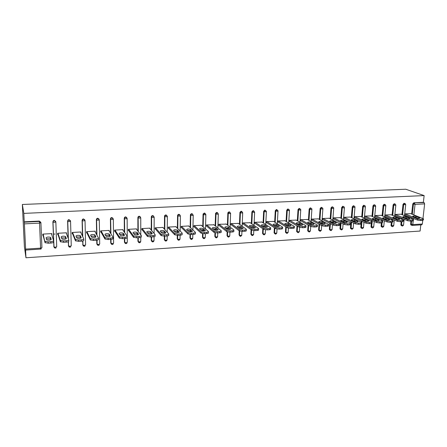 <?xml version="1.0" encoding="UTF-8"?>
<svg xmlns="http://www.w3.org/2000/svg" width="447" height="447" viewBox="0 0 447 447"><rect width="100%" height="100%" fill="white"/><g stroke="black" fill="none" stroke-linecap="round" stroke-linejoin="round"><path stroke-width="0.67" d="M40.56 249.063L25.641 250.074L25.563 249.594L25.954 257.768L420.107 231.049L420.806 224.886M25.954 257.768L24.395 246.666L22.35 204.469L405.775 189.232L424.142 195.59L23.82 213.387L22.35 204.469M43.225 235.413L42.839 235.435L42.789 234.111L51.835 233.608L51.886 234.921L51.489 233.742M53.556 240.838L53.601 242.09C53.567 242.576 52.657 242.9 50.869 243.056L50.818 241.687L48.142 241.849L48.192 243.218L45.013 242.609L42.789 234.228M68.771 239.961L68.81 241.168C68.81 241.648 67.938 241.967 66.184 242.123L66.139 240.765L63.508 240.927L63.552 242.285L60.362 241.682L57.602 233.401M54.953 234.049L53.428 234.133M413.224 220.935L412.816 224.612L422.337 224.008L422.75 220.416M422.957 218.566L424.639 203.877L415.051 204.357L413.883 214.929M411.648 214.029L412.76 203.893L413.81 202.765L424.091 202.558L423.376 202.301L424.142 195.59M413.81 202.765L423.376 202.301M424.091 202.558L424.639 203.877M422.337 224.008L421.728 224.824L412.263 225.428M24.406 223.874L25.619 249.091L40.588 248.146L39.543 223.12L24.406 223.874L24.283 222.181L39.397 221.438L39.308 221.075L40.806 222.271M404.965 214.946L404.831 213.884L410.737 213.66M23.82 213.387L24.227 221.813L39.308 221.075M411.268 225.098L410.547 224.098L410.871 221.142M411.167 218.404L411.268 217.527M54.037 247.208L52.875 221.74L53.478 220.594L54.255 220.343L55.707 221.427M68.654 246.347L68.229 241.743M68.117 238.078L67.598 221.008L68.162 219.902L68.961 219.622L70.363 220.606M83.041 245.498L82.594 241.028M82.477 236.156L82.092 220.287L82.617 219.22L83.438 218.918L84.79 219.807M97.206 244.66L96.809 243.799L96.742 240.24M96.641 234.625L96.356 219.583L96.843 218.549L97.697 218.22L98.994 219.024M111.158 243.822L110.722 242.922L110.677 239.413M110.599 233.312L110.409 218.885L110.85 217.901L111.733 217.533L112.979 218.265M124.897 242.995L124.422 242.062L124.395 238.581M124.35 232.149L124.249 218.197L124.64 217.264L125.557 216.856L126.752 217.521M138.43 242.173L137.916 241.218L137.911 237.759M137.899 231.088L137.877 217.521L138.224 216.644L139.173 216.192L140.319 216.801M151.762 241.363L151.215 240.38L151.226 236.949M151.237 234.127L151.237 233.513M151.254 230.093L151.298 216.856L151.6 216.041L152.589 215.538L153.684 216.097M164.893 240.564L164.312 239.558L164.345 236.15M164.373 233.368L164.379 232.351M164.407 229.16L164.524 216.203L164.775 215.454L165.798 214.89L166.848 215.409M177.833 239.765L177.224 238.748L177.275 235.34M177.314 232.585L177.33 231.306M177.375 228.266L177.56 215.555L177.761 214.884L178.817 214.253L179.828 214.733M190.578 238.983L189.947 237.949L190.014 234.502M190.064 231.786L190.092 230.428M190.154 227.411L190.394 214.918L190.551 214.331L191.646 213.627L192.618 214.074M203.05 238.162L202.485 237.161L202.569 233.641M202.636 230.97L202.67 229.607M202.748 226.59L203.05 214.292L204.29 213.007L205.223 213.426M215.437 237.402L214.845 236.385L214.951 232.758M215.029 230.138L215.068 228.819M215.158 225.791L215.594 213.286L216.745 212.398L217.65 212.794M227.652 236.647L227.026 235.619L227.16 231.831M227.249 229.266L227.288 228.054M227.394 225.02L227.853 212.789L229.026 211.8L229.898 212.174M239.687 235.904L239.039 234.865L239.201 230.786M239.301 228.311L239.341 227.311M239.458 224.265L239.944 212.303L241.134 211.207L241.978 211.565M251.555 235.167L250.884 234.122L251.08 229.697M251.186 227.316L251.22 226.59M251.354 223.528L251.879 211.833L253.069 210.626L253.89 210.967M263.255 234.435L262.562 233.451L262.797 228.668M262.909 226.366L262.937 225.88M263.087 222.807L263.652 211.286L264.836 210.051L265.904 211.073M274.793 233.72L274.084 232.826L274.352 227.685M274.654 222.103L275.268 210.71L276.442 209.481L277.475 210.386M286.175 233.004L285.454 232.2L285.75 226.741M286.063 221.416L286.723 210.14L287.885 208.922L288.885 209.716M297.395 232.3L296.646 231.25L296.992 225.841M297.311 220.74L298.02 209.582L299.172 208.369L300.127 209.062M308.469 231.607L307.704 230.551L308.084 224.97M308.413 220.08L309.162 209.028L310.302 207.827L311.213 208.431M319.387 230.92L318.61 229.87L319.024 224.126M319.365 219.427L320.153 208.486L321.287 207.291L322.147 207.81M330.16 230.244L329.372 229.194L329.819 223.31M330.165 218.79L330.998 207.944L332.121 206.76L332.937 207.212M340.787 229.574L339.988 228.529L340.474 222.517M340.826 218.158L341.692 207.414L342.81 206.235L343.575 206.631M351.275 228.909L350.599 228.506L350.465 227.869L350.744 224.578M350.861 223.209L350.984 221.751M351.342 217.544L352.253 206.894L353.353 205.721L354.069 206.05M361.634 228.255L360.964 227.897L360.807 227.221L361.081 224.131M361.249 222.288L361.36 221.002M361.724 216.935L362.668 206.374L363.763 205.212L364.434 205.503M372.267 227.892L371.194 227.288L371.016 226.579L371.295 223.55M371.491 221.466L371.602 220.276M371.971 216.337L372.949 205.866L374.033 204.709L375.324 205.246L375.681 206.101L375.195 206.346L372.949 205.866M381.894 226.97L381.291 226.685L381.09 225.947L381.38 222.936M381.604 220.667L381.71 219.566M382.084 215.745L383.096 205.363L384.174 204.218L384.867 204.486M391.812 226.338L391.254 226.087L391.036 225.322L391.337 222.332M391.583 219.89L391.689 218.874M392.064 215.163L393.114 204.866L394.181 203.726L394.902 203.994M401.602 225.713L400.853 224.707L401.166 221.734M401.44 219.142L401.54 218.192M401.92 214.594L402.998 204.374L404.06 203.245L404.809 203.508M400.993 214.214L395.008 214.431L395.154 215.499M391.125 214.767L385.068 214.99L385.213 216.063M381.129 215.331L374.994 215.549L375.15 216.633M371.004 215.901L364.786 216.124L364.948 217.208M360.746 216.477L354.443 216.7L354.616 217.795M350.353 217.063L343.966 217.287L344.145 218.387M339.821 217.661L333.345 217.879L333.535 218.985M329.143 218.265L322.583 218.482L322.779 219.594M318.325 218.874L311.676 219.091L311.877 220.215M307.357 219.494L300.619 219.706L300.546 220.852L300.831 220.835M296.244 220.125L289.41 220.332L289.343 221.488L289.634 221.472M284.974 220.768L278.045 220.969L277.984 222.131L278.274 222.114M273.553 221.416L266.524 221.611L266.468 222.779L266.764 222.762M261.964 222.075L254.84 222.265L254.79 223.444L255.092 223.427M250.219 222.74L242.995 222.924L242.945 224.115L243.252 224.092M238.307 223.422L230.976 223.601L230.931 224.791L231.244 224.774M226.221 224.115L218.784 224.277L218.751 225.484L219.064 225.461M213.962 224.819L206.419 224.97L206.391 226.182L206.71 226.16M201.53 225.534L201.536 225.243L193.875 225.674L193.847 226.892L194.171 226.869M188.913 226.266L188.919 225.947L181.147 226.383L181.124 227.607L181.454 227.59M176.112 227.009L176.118 226.663L168.228 227.104L168.217 228.339L168.547 228.322M163.121 227.769L163.127 227.389L155.12 227.836L155.115 229.082L155.45 229.06M149.941 228.546L149.941 228.126L141.816 228.579L141.816 229.831L142.157 229.814M136.559 229.345L136.559 228.875L128.306 229.333L128.317 230.596L128.663 230.579M122.975 230.166L122.97 229.635L114.594 230.099L114.611 231.373L114.963 231.35M109.185 231.015L109.18 230.406L100.676 230.881L100.698 232.161L101.056 232.138M95.189 231.909L95.172 231.188L86.539 231.669L86.567 232.96L86.93 232.937M80.974 232.853L80.952 231.982L72.179 232.474L72.218 233.77L72.587 233.747M66.542 233.893L66.508 232.786L57.602 233.284L57.646 234.597L58.021 234.574M24.227 221.813L24.283 222.181M25.635 250.074L25.619 249.091M422.655 219.326L420.934 219.432L420.806 220.539L422.532 220.432L422.655 219.326L423.521 218.834L410.497 213.565M420.806 220.539L417.515 220.092L417.643 218.985L405.077 213.873M417.643 218.985L420.934 219.432M415.956 216.337C414.006 215.879 412.933 215.89 412.749 216.376L416.487 217.924C418.459 218.393 419.537 218.376 419.727 217.885L415.956 216.337L415.833 217.421L414.537 217.13M423.482 219.17L423.393 219.941L422.532 220.432M417.515 220.092L404.725 214.851M417.8 218.22L415.833 217.421M412.648 219.93L410.899 220.036L410.776 221.148L412.525 221.042L412.648 219.93L413.536 219.421L400.752 214.113M410.776 221.148L407.485 220.701L407.608 219.583L395.265 214.42M407.608 219.583L410.899 220.036M406.077 216.907C404.116 216.443 403.038 216.46 402.848 216.957L406.513 218.51C408.497 218.985 409.586 218.969 409.77 218.466L406.077 216.907L405.96 218.002L404.552 217.695M413.497 219.768L413.414 220.533L412.525 221.042M407.485 220.701L394.913 215.398M407.932 218.823L405.96 218.002M402.501 220.539L400.73 220.645L400.613 221.768L402.384 221.662L402.501 220.539L403.417 220.013L390.885 214.666M400.613 221.768L397.322 221.315L397.439 220.192L385.325 214.973M397.439 220.192L400.73 220.645M396.076 217.488C394.098 217.013 393.014 217.035 392.824 217.544L396.405 219.108C398.4 219.589 399.495 219.572 399.685 219.052L396.076 217.488L395.958 218.589L394.444 218.27M403.378 220.371L403.3 221.131L402.384 221.662M397.322 221.315L384.968 215.957M397.931 219.432L395.958 218.589M392.22 221.159L390.427 221.265L390.315 222.394L392.108 222.288L392.22 221.159L393.164 220.617L380.883 215.225M390.315 222.394L387.018 221.935L387.13 220.807L375.251 215.538M387.13 220.807L390.427 221.265M385.934 218.075C383.945 217.594 382.856 217.616 382.66 218.142L386.158 219.712C388.169 220.198 389.276 220.175 389.466 219.645L385.934 218.075L385.822 219.181L384.208 218.851M393.125 220.98L393.053 221.74L392.108 222.288M387.018 221.935L374.899 216.521M387.795 220.053L385.822 219.181M381.799 221.785L379.984 221.891L379.872 223.031L381.693 222.919L381.799 221.785L382.777 221.22L370.753 215.789M379.872 223.031L376.581 222.567L376.687 221.433L365.048 216.108M376.687 221.433L379.984 221.891M375.664 218.667C373.658 218.181 372.558 218.209 372.362 218.751L375.782 220.326C377.804 220.818 378.916 220.79 379.106 220.242L375.664 218.667L375.558 219.784L373.837 219.438M382.738 221.6L382.666 222.355L381.693 222.919M376.581 222.567L364.696 217.091M377.514 220.673L375.558 219.784M371.239 222.416L369.395 222.528L369.289 223.673L371.133 223.561L371.239 222.416L372.245 221.841L360.494 216.359M369.289 223.673L365.998 223.209L366.099 222.064L354.711 216.683M366.099 222.064L369.395 222.528M365.249 219.27C363.238 218.779 362.131 218.806 361.93 219.36L365.26 220.947C367.294 221.449 368.412 221.416 368.613 220.852L365.249 219.27L365.149 220.393L363.338 220.041M372.206 222.232L372.139 222.975L371.133 223.561M365.998 223.209L354.359 217.672M367.088 221.304L365.149 220.393M360.533 223.064L358.667 223.176L358.567 224.327L360.433 224.215L360.533 223.064C361.562 222.975 361.908 222.774 361.567 222.461L350.096 216.94M358.567 224.327L355.27 223.858L355.365 222.707L344.235 217.27M355.365 222.707L358.667 223.176M354.7 219.879C352.672 219.382 351.554 219.416 351.353 219.985L354.594 221.572C356.645 222.081 357.773 222.047 357.974 221.472L354.7 219.879L354.605 221.014L352.694 220.65M361.534 222.869L361.467 223.606C361.802 223.925 361.461 224.126 360.433 224.215M355.27 223.858L343.883 218.259M356.522 221.941L354.605 221.014M349.677 223.718L347.783 223.83L347.688 224.986L349.582 224.875L349.677 223.718C350.744 223.623 351.096 223.416 350.75 223.092L339.558 217.533M347.688 224.986L344.391 224.511L344.486 223.355L333.618 217.862M344.486 223.355L347.783 223.83M344.006 220.5C341.966 219.997 340.843 220.03 340.636 220.617L343.782 222.209C345.849 222.729 346.984 222.69 347.185 222.098L344.006 220.5L343.911 221.639L341.916 221.271M350.711 223.511L350.649 224.249C351.001 224.573 350.644 224.78 349.582 224.875M344.391 224.511L333.272 218.851M345.805 222.584L343.911 221.639M338.675 224.377L336.753 224.495L336.664 225.662L338.58 225.545L338.675 224.377C339.77 224.282 340.139 224.07 339.776 223.735L328.88 218.13M336.664 225.662L333.367 225.182L333.456 224.014L322.863 218.466M333.456 224.014L336.753 224.495M333.166 221.125C331.115 220.617 329.981 220.656 329.769 221.254L332.825 222.857C334.904 223.383 336.043 223.338 336.256 222.729L333.166 221.125L333.076 222.276L330.987 221.902M339.742 224.165L339.681 224.897C340.044 225.232 339.675 225.45 338.58 225.545M333.367 225.182L322.51 219.455M334.932 223.237L333.076 222.276M327.517 225.048L325.567 225.165L325.477 226.338L327.428 226.221L327.517 225.048C328.646 224.947 329.026 224.729 328.651 224.388L318.057 218.734M325.477 226.338L322.181 225.852L322.27 224.685L311.956 219.075M322.27 224.685L325.567 225.165M322.181 221.762C320.113 221.243 318.968 221.287 318.75 221.902L321.711 223.511C323.801 224.042 324.958 223.997 325.17 223.371L322.181 221.762L322.091 222.919L319.912 222.539M328.618 224.83L328.562 225.556C328.936 225.903 328.556 226.121 327.428 226.221M322.181 225.852L311.609 220.064M323.913 223.897L322.091 222.919M316.197 225.729L314.224 225.847L314.14 227.031L316.113 226.908L316.197 225.729C317.37 225.623 317.761 225.4 317.376 225.042L307.089 219.343M314.14 227.031L310.844 226.54L310.928 225.361L300.904 219.689M310.928 225.361L314.224 225.847M311.039 222.41C308.955 221.88 307.804 221.93 307.581 222.561L310.442 224.176C312.548 224.718 313.71 224.668 313.934 224.025L311.039 222.41L310.956 223.573L308.687 223.193M317.342 225.5L317.292 226.221C317.677 226.579 317.286 226.808 316.113 226.908M310.844 226.54L300.557 220.678M312.732 224.567L310.956 223.573M304.72 226.417L302.714 226.54L302.636 227.73L304.642 227.607L304.72 226.417C305.932 226.311 306.335 226.076 305.938 225.713L295.97 219.969M302.636 227.73L299.345 227.238L299.423 226.048L289.701 220.315M299.423 226.048L302.714 226.54M299.741 223.064C297.646 222.528 296.484 222.584 296.255 223.226L299.015 224.852C301.133 225.4 302.306 225.344 302.535 224.685L299.741 223.064L299.669 224.232L297.311 223.852M305.904 226.182L305.86 226.897C306.256 227.266 305.849 227.501 304.642 227.607M299.345 227.238L289.354 221.304M301.395 225.243L299.669 224.232M293.076 227.121L291.047 227.244L290.975 228.439L293.003 228.316L293.076 227.121C294.327 227.009 294.746 226.763 294.338 226.389L284.694 220.594M290.975 228.439L287.678 227.942L287.751 226.741L278.341 220.952M287.751 226.741L291.047 227.244M288.287 223.729C286.181 223.182 285.007 223.243 284.767 223.908L287.427 225.534C289.561 226.087 290.74 226.031 290.98 225.355L288.287 223.729L288.214 224.902L285.773 224.523M294.305 226.869L294.26 227.584C294.674 227.959 294.255 228.205 293.003 228.316M287.678 227.942L277.995 221.935M289.896 225.925L288.214 224.902M281.269 227.83L279.207 227.953L279.14 229.16L281.197 229.037L281.269 227.83C282.56 227.713 282.996 227.462 282.571 227.076L273.268 221.237M279.14 229.16L275.849 228.657L275.916 227.45L266.825 221.595M275.916 227.45L279.207 227.953M276.671 224.4C274.553 223.846 273.368 223.913 273.117 224.59L275.676 226.227C277.816 226.791 279.012 226.724 279.258 226.031L276.671 224.4L276.604 225.584L274.072 225.204M282.543 227.568L282.504 228.277C282.923 228.663 282.493 228.92 281.197 229.037M275.849 228.657L266.479 222.578M278.23 226.618L276.604 225.584M269.284 228.551L267.194 228.674L267.133 229.892L269.223 229.764L269.284 228.551C270.619 228.428 271.072 228.171 270.636 227.774L261.679 221.885M267.133 229.892L263.847 229.384L263.903 228.166L255.142 222.248M254.796 223.226L263.842 229.384L263.903 228.166L267.194 228.674M264.887 225.081C262.758 224.523 261.562 224.59 261.305 225.288L263.752 226.931C265.904 227.501 267.11 227.434 267.367 226.724L264.887 225.081L264.825 226.277L262.205 225.897M267.367 226.724L267.34 227.115L267.367 226.724M270.608 228.277L270.569 228.981C271.005 229.378 270.558 229.641 269.223 229.764M266.395 227.316L264.825 226.277M257.131 229.283L255.008 229.412L254.952 230.635L257.07 230.507L257.131 229.283C258.5 229.155 258.969 228.892 258.539 228.49L249.923 222.539M254.952 230.635L251.689 230.132L251.722 228.898L243.302 222.908M251.722 228.898L255.008 229.412M252.935 225.774L252.929 225.769C250.806 225.21 249.599 225.282 249.303 225.986L251.667 227.657C253.829 228.221 255.041 228.143 255.315 227.428L252.935 225.774L252.885 226.975L250.175 226.601M258.511 228.993L258.478 229.708C258.908 230.11 258.439 230.378 257.07 230.507M251.667 230.116L242.956 223.88M254.388 228.026L252.885 226.975M244.794 230.021L242.643 230.155L242.592 231.384L244.744 231.255L244.794 230.021C246.185 229.898 246.683 229.629 246.275 229.222L238.005 223.204M242.592 231.384L239.307 230.864L239.357 229.635L231.289 223.584M239.357 229.635L242.643 230.155M240.81 226.478L240.788 226.456C238.676 225.908 237.452 225.986 237.128 226.69L239.413 228.389C241.564 228.948 242.794 228.87 243.095 228.149L240.81 226.478L240.765 227.685L237.966 227.316M246.252 229.708L246.224 230.445C246.627 230.859 246.135 231.127 244.744 231.255M239.307 230.864L230.943 224.545M242.201 228.747L240.765 227.685M232.278 230.775L230.088 230.909L230.043 232.149L232.228 232.015L232.278 230.775C233.692 230.646 234.211 230.378 233.831 229.965L225.919 223.88M230.043 232.149L226.83 231.669L226.808 230.384L219.103 224.26M226.808 230.384L230.088 230.909M228.512 227.188L228.473 227.16C226.366 226.612 225.132 226.696 224.774 227.406L226.975 229.138C229.115 229.691 230.361 229.602 230.697 228.881L228.512 227.188L228.467 228.406L225.579 228.043M233.815 230.434L233.781 231.2C234.161 231.613 233.647 231.887 232.228 232.015M226.769 231.624L218.756 225.215M229.842 229.473L228.467 228.406M219.572 231.54L217.348 231.675L217.315 232.926L219.527 232.792L219.572 231.54C221.008 231.406 221.556 231.133 221.198 230.719L213.655 224.567M217.315 232.926L214.04 232.39L214.074 231.144L206.737 224.953M214.074 231.144L217.348 231.675M216.035 227.909L215.974 227.869C213.878 227.333 212.632 227.417 212.236 228.132L214.348 229.892C216.488 230.44 217.739 230.35 218.114 229.624L216.035 227.909L215.996 229.138L213.012 228.78M221.187 231.166L221.159 231.959C221.511 232.379 220.969 232.658 219.527 232.792M214.04 232.39L206.397 225.897M217.298 230.211L215.996 229.138M206.67 232.317L204.419 232.451L204.385 233.714L206.637 233.574L206.67 232.317C208.14 232.183 208.71 231.904 208.38 231.485L201.217 225.26M204.385 233.714L201.116 233.172L201.15 231.915L194.199 225.651M201.15 231.915L204.419 232.451M203.368 228.646L203.296 228.59C201.206 228.059 199.949 228.154 199.513 228.864L201.536 230.663C203.664 231.2 204.938 231.105 205.346 230.373L203.368 228.646L203.335 229.881L200.262 229.534M208.369 231.909L208.347 232.736C208.671 233.161 208.106 233.44 206.637 233.574M201.116 233.172L193.858 226.584M204.564 230.959L203.335 229.881M193.579 233.105L191.294 233.239L191.266 234.507L193.551 234.373L193.579 233.105C195.071 232.971 195.669 232.686 195.367 232.261L188.595 225.964M191.266 234.507L188.003 233.965L188.025 232.697L181.476 226.366M188.025 232.697L191.294 233.239M190.517 229.389L190.428 229.322C188.349 228.797 187.07 228.898 186.606 229.613L188.533 231.44C190.657 231.976 191.936 231.876 192.383 231.138L190.517 229.389L190.489 230.63L187.321 230.3M195.361 232.663L195.339 233.524C195.641 233.954 195.043 234.234 193.551 234.373M188.003 233.965L181.13 227.277M191.64 231.714L190.489 230.63L190.444 231.803M177.99 215.454L177.895 215.007M180.286 233.904L177.962 234.044L177.945 235.323L180.264 235.178L180.286 233.904C181.806 233.764 182.426 233.479 182.158 233.049L175.788 226.679M177.945 235.323L174.688 234.77L174.704 233.496L168.564 227.087M174.704 233.496L177.962 234.044M177.47 230.144L177.37 230.065C175.297 229.551 174.006 229.652 173.503 230.373L175.325 232.233C177.442 232.758 178.744 232.652 179.225 231.915L177.47 230.144L177.453 231.395L174.179 231.077M182.153 233.429L182.136 234.317C182.41 234.753 181.784 235.044 180.264 235.178M174.688 234.77L168.217 227.976M178.521 232.479L177.453 231.395M166.787 234.714L164.429 234.854L164.418 236.145L166.776 235.999L166.787 234.714C168.335 234.574 168.983 234.289 168.742 233.848L162.792 227.406M164.418 236.145L161.166 235.586L161.177 234.301L155.461 227.819M161.177 234.301L164.429 234.854M164.228 230.909L164.116 230.82C162.043 230.311 160.741 230.417 160.199 231.144L161.92 233.038C164.032 233.557 165.345 233.446 165.865 232.703L164.228 230.909L164.217 232.172L160.842 231.87M168.742 234.206L168.731 235.128C168.972 235.569 168.318 235.86 166.776 235.999M161.166 235.586L155.115 228.68M165.2 233.256L164.217 232.172M153.081 235.541L150.684 235.681L150.678 236.983L153.075 236.837L153.081 235.541C154.651 235.396 155.332 235.105 155.126 234.664L149.6 228.143M150.678 236.983L147.432 236.418L147.437 235.122L142.157 228.562M147.437 235.122L150.684 235.681M150.784 231.686L150.661 231.591C148.594 231.082 147.27 231.2 146.694 231.926L148.309 233.854C150.41 234.362 151.745 234.245 152.304 233.502L150.784 231.686L150.779 232.96L147.303 232.675M155.126 234.993L155.12 235.955C155.327 236.396 154.645 236.692 153.075 236.837M147.432 236.418L141.816 229.384M151.678 234.044L150.779 232.96M139.157 236.374L136.726 236.524L136.726 237.832L139.157 237.681L139.157 236.374C140.76 236.234 141.47 235.938 141.291 235.491L136.212 228.892M136.726 237.832L133.491 237.262L133.485 235.955L128.658 229.317M133.485 235.955L136.726 236.524M137.134 232.479L137 232.367C134.938 231.87 133.597 231.987 132.977 232.719L134.48 234.681C136.581 235.183 137.927 235.061 138.531 234.317L137.134 232.479L137.134 233.759L133.552 233.496M141.291 235.792L141.291 236.787C141.47 237.24 140.76 237.536 139.157 237.681M133.491 237.262L128.311 230.093M137.95 234.837L137.134 233.759M125.015 237.228L122.545 237.374L122.556 238.692L125.026 238.542L125.015 237.228C126.646 237.083 127.389 236.781 127.244 236.329L122.618 229.652M122.556 238.692L119.327 238.117L119.31 236.804L114.952 230.082M119.31 236.804L122.545 237.374M123.271 233.284L123.126 233.155C121.076 232.669 119.712 232.792 119.053 233.524L120.439 235.524C122.528 236.022 123.897 235.893 124.54 235.139L123.271 233.284L123.283 234.569L119.584 234.334M127.244 236.603L127.25 237.636C127.395 238.095 126.652 238.396 125.026 238.542M119.327 238.117L114.605 230.792M124.009 235.642L123.283 234.569M110.649 238.089L108.135 238.24L108.157 239.57L110.666 239.419L110.649 238.089C112.309 237.944 113.08 237.642 112.974 237.178L108.822 230.423M108.157 239.57L104.933 238.989L104.916 237.664L101.033 230.859M104.916 237.664L108.135 238.24M109.197 234.094L109.04 233.96C106.989 233.479 105.615 233.608 104.911 234.345L106.168 236.379C108.258 236.865 109.649 236.731 110.331 235.977L109.197 234.094L109.213 235.396L105.397 235.183M112.974 237.424L112.985 238.497C113.097 238.961 112.326 239.268 110.666 239.419M104.933 238.989L100.687 231.485M109.85 236.457L109.213 235.396M96.049 238.966L93.501 239.123L93.524 240.458L96.077 240.302L96.049 238.966C97.742 238.821 98.547 238.514 98.474 238.044L94.809 231.205M93.524 240.458L90.316 239.871L90.283 238.536L86.902 231.647M90.283 238.536L93.501 239.123M94.898 234.926L94.736 234.776C92.691 234.301 91.294 234.435 90.545 235.178L91.674 237.245C93.764 237.726 95.172 237.586 95.898 236.832L94.898 234.926L94.926 236.234L90.987 236.055M98.474 238.257L98.496 239.374C98.569 239.843 97.764 240.151 96.077 240.302M90.316 239.871L86.55 232.155M95.468 237.279L94.926 236.234M81.214 239.86L78.627 240.017L78.661 241.363L81.248 241.207L81.214 239.86C82.935 239.709 83.779 239.396 83.74 238.927L80.583 232.004M78.661 241.363L75.459 240.765L75.42 239.424L72.554 232.451M75.42 239.424L78.627 240.017M80.376 235.765L80.203 235.603C78.164 235.139 76.744 235.273 75.956 236.022L76.951 238.128C79.035 238.603 80.46 238.458 81.237 237.692L80.376 235.765L80.41 237.083L76.342 236.944M83.745 239.1L83.773 240.262C83.812 240.737 82.969 241.056 81.248 241.207M75.459 240.765L72.19 232.775M80.862 238.111L80.41 237.083M66.139 240.765C67.894 240.615 68.771 240.296 68.771 239.821L66.134 232.809M60.362 241.682L60.317 240.324L57.976 233.267M60.317 240.324L63.508 240.927M65.62 236.619L65.441 236.446C63.401 235.988 61.965 236.128 61.127 236.882L61.982 239.022C64.066 239.491 65.513 239.341 66.335 238.575L65.62 236.619L65.659 237.949L61.462 237.854M63.552 242.285L66.184 242.123M66.027 238.949L65.659 237.949M50.818 241.687C52.606 241.531 53.517 241.212 53.556 240.726L51.455 233.63M45.013 242.609L43.169 234.094M44.963 241.24L48.142 241.849M50.628 237.486L50.444 237.301C48.405 236.849 46.946 236.999 46.063 237.754L46.773 239.933C48.852 240.391 50.327 240.235 51.193 239.463L50.628 237.486L50.679 238.827L46.332 238.787M48.192 243.218L50.869 243.056M50.952 239.793L50.679 238.827M413.497 218.443L413.397 219.332M412.346 214.309L413.458 204.156L414.514 203.027L415.051 204.357L412.76 203.893M410.547 224.098L412.816 224.612L412.218 225.433L411.491 225.193L411.598 221.097M39.543 223.12L39.397 221.438L40.906 222.701L39.543 223.12M40.576 249.119L40.588 248.146L41.934 247.666L40.906 222.74M411.866 218.689L411.961 217.812M400.853 224.707L403.11 225.221L403.552 224.97L404.161 219.298M402.602 214.873L403.686 204.642L405.725 204.625L405.278 203.687L404.747 203.508L403.686 204.642L402.998 204.374M402.356 226.014L401.769 225.785L401.529 225.003L401.881 221.69M402.121 219.427L402.222 218.482M391.036 225.322L391.701 225.623L392.041 222.288M392.254 220.187L392.36 219.159M392.734 215.448L393.79 205.134L393.114 204.866M381.09 225.947L381.744 226.249L382.073 222.88M382.258 220.963L382.369 219.857M382.744 216.035L383.761 205.637L383.096 205.363M371.016 226.579L371.653 226.886L371.977 223.422M372.133 221.768L372.245 220.572M372.614 216.627L373.597 206.14L374.687 204.983M360.807 227.221L361.433 227.529L361.992 221.304M362.355 217.225L363.305 206.654L362.668 206.374M350.465 227.869L351.079 228.182L351.605 222.053M351.962 217.84L352.873 207.173L352.253 206.894M339.988 228.529L340.586 228.842L341.078 222.824M341.43 218.46L342.301 207.699L341.692 207.414M329.372 229.194L329.953 229.512L330.406 223.617M330.758 219.091L331.59 208.229L330.998 207.944M318.61 229.87L319.18 230.194L319.594 224.439M319.935 219.734L320.728 208.771L320.153 208.486M307.704 230.551L308.257 230.881L308.637 225.282M308.972 220.388L309.721 209.319L309.162 209.028M296.646 231.25L297.188 231.58L297.529 226.16M297.853 221.053L298.562 209.878L298.02 209.582M285.443 231.954L285.963 232.284L286.27 227.07M286.398 224.902L286.421 224.523M286.588 221.734L287.253 210.436L286.723 210.14M274.084 232.663L274.587 233.004L274.855 228.015M274.978 225.78L275.011 225.21M275.162 222.427L275.782 211.012L275.268 210.71M262.562 233.39L263.048 233.731L263.283 228.998M263.4 226.696L263.439 225.914M263.574 223.131L264.149 211.587L263.652 211.286M254.622 212.28L254.025 225.372M253.918 227.702L253.902 228.054M253.784 230.63L253.617 234.323L252.929 234.72L251.354 234.468L251.549 230.037L251.354 234.468L252.549 235.608L253.605 234.569M250.884 234.122L252.047 235.519M251.879 211.833L253.941 212.409L254.634 212.062L253.544 210.928L252.354 212.135L251.829 223.858L252.348 212.174L251.873 211.872M242.693 212.867L242.145 226.216M241.933 231.401L241.782 235.072L241.062 235.468L239.491 235.211L239.659 231.049M239.039 234.865L240.19 236.267M239.754 228.546L239.804 227.372L239.771 228.551M239.944 212.303L240.402 212.616L241.592 211.515L242.699 212.655L241.972 213.007L240.397 212.783L239.927 224.601L240.385 212.772L239.927 212.465M230.591 213.459L230.099 227.093M229.92 232.155L229.786 235.826L229.032 236.228L227.456 235.971L227.601 231.959M227.026 235.619L228.16 237.033M227.691 229.389L227.735 228.126L227.713 229.395M227.83 225.349L228.249 213.375L227.814 213.063M218.315 214.063L217.879 228.009M217.728 232.898L217.616 236.592L216.823 236.999L215.253 236.742L215.37 232.837M214.845 236.385L215.962 237.804M215.448 230.211L215.488 228.909M215.571 226.132L215.935 213.99L215.521 213.672M205.855 214.677L205.486 228.97M205.363 233.652L205.268 237.368L204.441 237.782L202.877 237.519L202.972 233.692M202.485 237.161L203.586 238.586M203.039 231.01L203.067 229.724M203.139 226.931L203.446 214.61L203.05 214.292M193.221 215.292L192.914 229.982M192.825 234.418L192.746 238.162L191.88 238.581L190.316 238.312L190.388 234.524M189.947 237.949L191.025 239.38M190.523 227.758L190.768 215.242L190.394 214.918M180.392 215.923L180.158 231.054M180.096 235.189L180.035 238.961L179.135 239.385L177.571 239.117L177.627 235.334M177.224 238.748L178.286 240.184M177.666 232.58L177.682 231.63M177.722 228.618L177.912 215.884L177.56 215.555M167.379 216.56L167.217 232.2M167.178 235.966L167.139 239.771L166.2 240.201L164.641 239.933L164.675 236.128M164.312 239.558L165.356 241M164.703 233.34L164.708 232.714M164.736 229.512L164.854 216.532L164.524 216.203M154.17 217.208L154.092 233.44M154.075 236.714L154.053 240.598L153.075 241.034L151.516 240.76L151.533 236.927M151.215 240.38L152.231 241.827M151.555 230.451L151.606 217.192L151.298 216.856M140.76 217.862L140.771 234.809M140.771 237.402L140.771 241.436L139.749 241.877L138.196 241.598L138.19 237.743M137.916 241.218L138.905 242.665M138.179 231.451L137.877 217.521M127.144 218.527L127.255 236.346M127.266 237.893L127.289 242.285L126.227 242.732L124.674 242.447L124.646 238.564M124.422 242.062L125.383 243.514M124.601 232.518L124.249 218.197M113.326 219.203L113.605 243.146L112.493 243.598L110.951 243.313L110.901 239.402M110.722 242.922L111.649 244.375M110.828 233.686L110.409 218.885M99.29 219.89L99.709 244.023L98.552 244.481L97.01 244.191L96.938 240.212M96.809 243.799L97.709 245.252M96.843 234.999L96.356 219.583M85.031 220.583L85.6 244.911L84.399 245.375L82.863 245.085L82.762 240.989M82.684 244.682L83.544 246.141M82.65 236.541L82.092 220.287M70.553 221.293L71.269 245.816L70.023 246.286L68.492 245.99L68.357 241.687M68.341 245.587L69.162 247.035M68.262 238.469L67.598 221.008M55.847 222.008L56.719 246.733L55.422 247.208L53.891 246.912L52.875 221.74M53.774 246.498L54.551 247.945M392.298 226.618L391.701 225.623L393.734 225.579L394.31 220.008M395.383 205.341L395.841 205.112L395.422 204.195L394.857 203.994L393.79 205.134L395.383 205.341M382.347 227.249L381.744 226.249L383.794 226.204L384.331 220.734M385.353 205.838L385.822 205.603L385.437 204.715L384.839 204.486L383.761 205.637L385.353 205.838M371.194 227.288L371.837 227.596L371.653 226.886L373.72 226.83L374.223 221.483M362.059 228.54L361.433 227.529L363.512 227.467L363.987 222.248M364.903 206.86L365.4 206.609L365.082 205.788L364.4 205.486L363.305 206.654L364.903 206.86M351.711 229.194L351.079 228.182L352.661 228.411L353.175 228.115L353.611 223.042M354.471 207.386L354.985 207.123L354.7 206.341L353.979 206L352.873 207.173L354.471 207.386M341.229 229.859L340.586 228.842L342.167 229.076L342.698 228.769L343.1 223.858M343.899 207.911L344.43 207.643L344.184 206.911L343.419 206.52L342.301 207.699L343.899 207.911M330.601 230.535L329.953 229.512L331.534 229.747L332.082 229.428L332.451 224.696M333.183 208.447L333.73 208.168L333.529 207.497L332.713 207.045L331.59 208.229L333.183 208.447M319.834 231.222L319.18 230.194L320.762 230.428L321.32 230.099L321.656 225.567M322.326 208.989L322.89 208.704L322.728 208.101L321.862 207.576L320.728 208.771L322.326 208.989M308.922 231.915L308.257 230.881L309.838 231.121L310.419 230.781L310.715 226.467M311.319 209.542L311.9 209.241L311.782 208.715L310.866 208.112L309.721 209.319L311.319 209.542M297.858 232.613L297.188 231.58L298.764 231.82L299.367 231.468L299.63 227.372M300.161 210.096L300.764 209.794L300.675 209.358L299.719 208.66L298.562 209.878L300.161 210.096M286.639 233.323L285.963 232.284L287.544 232.529L288.164 232.166L288.399 228.216M288.846 210.666L289.416 210.012L288.416 209.218L287.253 210.436L288.846 210.666M275.268 234.049L274.587 233.004L276.162 233.25L276.805 232.876L277.017 229.037M277.375 211.235L277.989 210.688L276.956 209.777L275.782 211.012L277.375 211.235M263.741 234.776L263.048 233.731L264.63 233.977L265.289 233.597L265.479 229.836M265.741 211.817L266.401 211.375L265.334 210.347L264.149 211.587L265.741 211.817M227.853 212.789L228.272 213.392L229.836 213.61L230.596 213.258L229.467 212.107L228.288 213.102L227.853 225.366M215.594 213.286L215.968 214.012L217.521 214.225L218.32 213.873L217.164 212.711L216.007 213.605L215.605 226.154M203.161 213.8L203.486 214.638L205.028 214.851L205.86 214.493L204.687 213.325L203.446 214.61L203.178 226.964M190.551 214.331L190.819 215.275L192.35 215.482L193.221 215.119L192.02 213.945L190.925 214.655L190.768 215.242L190.573 227.802M177.761 214.884L178.113 215.208L177.967 215.923L179.487 216.13L180.398 215.761L179.174 214.577L178.113 215.208L177.912 215.884L177.783 228.674M164.775 215.454L165.105 215.784L164.921 216.583L166.429 216.778L167.379 216.404L166.133 215.219L165.105 215.784L164.854 216.532L164.803 229.585M151.6 216.041L151.907 216.37L151.678 217.248L153.181 217.443L154.17 217.063L152.896 215.867L151.907 216.37L151.606 217.192L151.628 230.54M138.224 216.644L138.235 217.924L139.727 218.114L140.76 217.734L139.458 216.527L138.503 216.979L138.157 217.862L138.257 231.552M124.64 217.264L124.59 218.611L126.071 218.795L127.144 218.41L125.819 217.197L124.897 217.605L124.501 218.544L124.691 232.641M110.85 217.901L110.733 219.309L112.203 219.488L113.32 219.097L111.968 217.873L111.079 218.242L110.638 219.231L110.917 233.837M96.843 218.549L96.658 220.013L98.116 220.192L99.284 219.795L97.904 218.566L97.049 218.901L96.563 219.93L96.943 235.183M82.617 219.22L82.365 220.734L83.818 220.907L85.031 220.505L83.617 219.265L82.79 219.572L82.265 220.645L82.756 236.77M68.162 219.902L67.849 221.466L69.291 221.634L70.553 221.226L69.112 219.98L68.313 220.254L67.743 221.366L68.374 238.771M53.478 220.594L53.104 222.209L54.534 222.371L55.847 221.958L54.372 220.701L53.601 220.958L52.992 222.103L54.003 247.029L55.383 248.174M419.47 217.75L419.415 218.225M409.53 218.332L409.48 218.812M399.462 218.929L399.411 219.404M389.259 219.527L389.214 220.002M378.922 220.142L378.877 220.611M368.445 220.757L368.401 221.226M357.823 221.382L357.784 221.846M347.056 222.019L347.017 222.477M336.144 222.662L336.105 223.114M325.075 223.316L325.042 223.757M313.855 223.975L313.822 224.411M302.479 224.645L302.451 225.076M290.936 225.327L290.913 225.746M279.235 226.02L279.213 226.428M255.315 227.428L255.298 227.814M243.095 228.149L243.084 228.523M230.697 228.881L230.686 229.238M218.114 229.624L218.102 229.965M205.346 230.373L205.335 230.702M192.383 231.138L192.378 231.445M179.225 231.915L179.219 232.205M410.799 224.897L412.218 225.433M402.585 226.042L403.535 225.137M404.546 215.677L405.708 204.771M401.088 225.489L402.523 226.048M392.762 226.668L393.718 225.752M394.69 216.281L395.824 205.262M391.254 226.087L392.706 226.674M382.816 227.305L383.777 226.383M384.711 216.89L385.811 205.76M381.291 226.685L382.761 227.311M372.742 227.948L373.703 227.015M374.597 217.516L375.664 206.268M371.837 227.596L372.686 227.953M362.534 228.596L363.495 227.657M364.149 220.421L364.176 220.131M364.355 218.153L365.383 206.777M360.964 227.897L362.478 228.601M352.191 229.255L353.158 228.311M353.773 221.176L353.806 220.773M353.979 218.801L354.968 207.296M350.599 228.506L352.135 229.261M341.709 229.926L342.681 228.97M343.257 221.947L343.296 221.438M343.458 219.466L344.413 207.821M340.1 229.115L341.659 229.926M331.087 230.602L332.065 229.635M332.602 222.74L332.652 222.114M332.803 220.142L333.719 208.352M329.456 229.73L331.043 230.607M320.326 231.289L321.309 230.311M321.801 223.556L321.857 222.813M322.002 220.835L322.879 208.889M318.677 230.345L320.281 231.289M309.419 231.982L310.402 230.998M310.861 224.344L310.916 223.55M311.056 221.539L311.889 209.436M307.748 230.965L309.374 231.987M298.361 232.686L299.356 231.697M299.775 225.104L299.825 224.327M299.959 222.265L300.747 209.989M296.674 231.58L298.317 232.691M287.153 233.401L288.153 232.401M288.538 225.852L288.583 225.126M288.712 223.008L289.455 210.554M285.454 232.2L287.108 233.407M275.788 234.127L276.794 233.11M277.151 226.595L277.185 225.953M277.308 223.774L278.006 211.118M274.084 232.826L275.749 234.127M262.562 233.451L264.227 234.865L265.278 233.837M265.607 227.327L265.63 226.808M265.747 224.556L266.395 211.694M239.67 231.054L239.503 235.223L240.698 236.362L241.766 235.312M227.624 231.965L227.478 235.988L228.685 237.128L229.758 236.066M215.404 232.842L215.286 236.765L216.499 237.905L217.566 236.899M215.521 228.92L215.482 230.211M204.167 238.692L205.19 237.77M203.111 229.741L203.078 231.015M203.011 233.692L202.916 237.553L204.139 238.692M191.623 239.491L192.635 238.648M190.517 230.658L190.495 231.803M190.439 234.524L190.366 238.352L191.595 239.491M178.895 240.302L179.89 239.531M177.738 231.686L177.722 232.574M177.682 235.334L177.627 239.162L178.873 240.307M165.982 241.129L166.954 240.413M164.77 232.781L164.764 233.334M164.742 236.122L164.703 239.989L165.96 241.129M152.874 241.961L153.829 241.307M151.606 236.927L151.589 240.821L152.852 241.961M139.576 242.81L140.509 242.207M138.268 237.737L138.274 241.671L139.553 242.81M126.071 243.671L126.987 243.118M124.73 238.558L124.763 242.525L126.054 243.671M112.365 244.543L113.259 244.034M110.99 239.391L111.04 243.403L112.348 244.548M98.446 245.431L99.323 244.956M97.033 240.195L97.111 244.285L98.435 245.431M82.863 240.961L82.963 245.185L84.304 246.336L85.176 245.889M68.464 241.643L68.598 246.101L69.956 247.247L70.805 246.833M55.389 248.174L56.216 247.789M40.582 249.119L41.398 248.755M389.466 219.645L389.438 219.93M379.106 220.242L379.078 220.539M368.613 220.852L368.585 221.159M357.974 221.472L357.946 221.785M347.185 222.098L347.163 222.422M336.256 222.729L336.228 223.064M325.17 223.371L325.142 223.712M313.934 224.025L313.906 224.377M302.535 224.685L302.513 225.048M290.98 225.355L290.958 225.724M279.258 226.031L279.235 226.411M252.929 225.769L252.873 226.97M251.745 228.909L251.689 230.132M240.788 226.456L240.737 227.668M239.402 229.663L239.352 230.892M228.473 227.16L228.428 228.378M226.875 230.428L226.83 231.669M215.974 227.869L215.94 229.093M214.158 231.205L214.124 232.451M203.296 228.59L203.268 229.825M201.251 231.993L201.223 233.25M190.428 229.322L190.405 230.568M188.148 232.792L188.126 234.06M177.37 230.065L177.353 231.317M174.844 233.602L174.827 234.882M164.116 230.82L164.105 232.082M161.333 234.429L161.322 235.714M150.661 231.591L150.656 232.859M147.611 235.267L147.605 236.558M137 232.367L137 233.647M133.67 236.117L133.675 237.418M123.126 233.155L123.137 234.446M119.511 236.977L119.522 238.29M109.04 233.96L109.057 235.256M105.129 237.854L105.146 239.179M94.736 234.776L94.758 236.083M90.512 238.743L90.54 240.078M80.203 235.603L80.236 236.921M75.655 239.648L75.694 240.994M65.441 236.446L65.486 237.77M60.557 240.57L60.602 241.922M50.444 237.301L50.494 238.637M45.208 241.503L45.264 242.872"/></g></svg>
